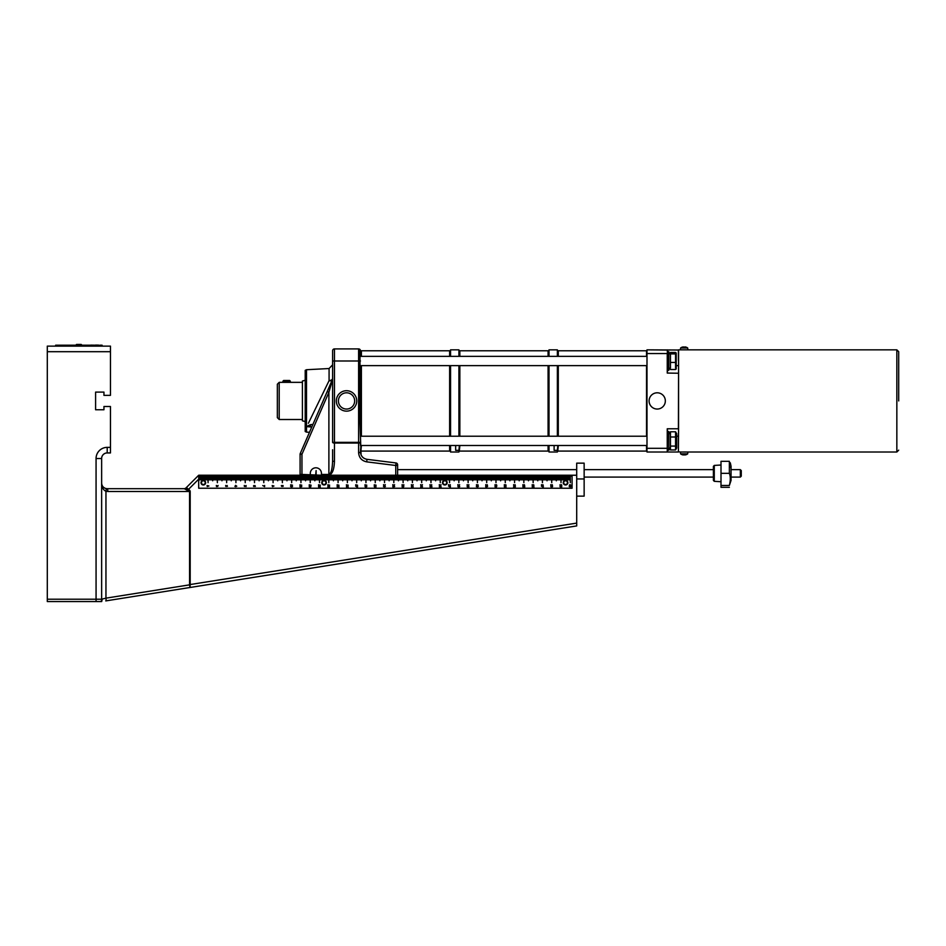 <?xml version="1.0" encoding="UTF-8"?>
<svg xmlns="http://www.w3.org/2000/svg" width="946" height="946" viewBox="0 0 946 946"><rect width="100%" height="100%" fill="white"/><g stroke="black" fill="none" stroke-linecap="round" stroke-linejoin="round"><path stroke-width="1.42" d="M203.958 484.896A2.318 2.318 0 0 0 204.963 481.006A2.318 2.318 0 0 0 201.084 482.082A2.318 2.318 0 0 0 203.958 484.896M326.086 481.502A2.318 2.318 0 0 0 322.066 481.502A2.318 2.318 0 0 0 324.076 484.979A2.318 2.318 0 0 0 326.086 481.502M443.674 480.639A2.318 2.318 0 0 0 443.639 484.659A2.318 2.318 0 0 0 447.139 482.685A2.318 2.318 0 0 0 443.674 480.639M203.295 480.343L203.295 476.157L572.07 476.157L572.07 488.231L198.695 488.231L198.695 476.157L203.295 476.157M202.456 476.157L202.456 479.87L202.361 476.157M201.522 476.157L201.522 479.87L201.427 476.157M200.599 476.157L200.599 479.87L200.505 476.157M199.665 476.157L199.665 479.87L199.571 476.157M570.308 476.157L570.308 482.661L570.119 476.157M569.326 476.157L569.326 479.87L569.232 476.157M568.392 476.157L568.392 479.87L568.31 476.157M567.47 476.157L567.47 479.87L567.375 476.157M566.536 476.157L566.536 479.87L566.453 476.157M565.613 476.157L565.613 480.343M565.696 484.979A2.318 2.318 0 0 0 567.505 481.384A2.318 2.318 0 0 0 563.497 481.609A2.318 2.318 0 0 0 565.696 484.979A2.318 2.318 0 0 1 563.248 482.744A2.318 2.318 0 0 1 565.519 480.343L565.519 476.157M564.679 476.157L564.679 479.87L564.585 476.157M563.757 476.157L563.757 479.87L563.662 476.157M562.823 476.157L562.823 479.87L562.728 476.157M561.9 476.157L561.9 479.87L561.806 476.157M561.013 476.157L561.013 482.661L560.824 476.157M560.044 476.157L560.044 479.87L559.949 476.157M559.11 476.157L559.11 479.87L559.015 476.157M558.175 476.157L558.175 479.87L558.093 476.157M557.253 476.157L557.253 479.87L557.159 476.157M556.319 476.157L556.319 480.805L556.236 476.157M555.397 476.157L555.397 479.87L555.302 476.157M554.462 476.157L554.462 479.87L554.368 476.157M553.54 476.157L553.54 479.87L553.445 476.157M552.606 476.157L552.606 479.87L552.511 476.157M551.731 476.157L551.731 482.661L551.542 476.157M550.749 476.157L550.749 479.87L550.655 476.157M549.827 476.157L549.827 479.87L549.732 476.157M548.893 476.157L548.893 479.87L548.798 476.157M547.971 476.157L547.971 479.87L547.876 476.157M547.036 476.157L547.036 480.805L546.942 476.157M546.102 476.157L546.102 479.87L546.019 476.157M545.18 476.157L545.18 479.87L545.085 476.157M544.246 476.157L544.246 479.87L544.151 476.157M543.323 476.157L543.323 479.87L543.229 476.157M542.436 476.157L542.436 482.661L542.247 476.157M541.467 476.157L541.467 479.87L541.372 476.157M540.533 476.157L540.533 479.87L540.438 476.157M539.61 476.157L539.61 479.87L539.516 476.157M538.676 476.157L538.676 479.87L538.581 476.157M537.754 476.157L537.754 480.805L537.659 476.157M536.82 476.157L536.82 479.87L536.725 476.157M535.885 476.157L535.885 479.87L535.803 476.157M534.963 476.157L534.963 479.87L534.868 476.157M534.029 476.157L534.029 479.87L533.934 476.157M533.154 476.157L533.154 482.661L532.965 476.157M532.172 476.157L532.172 479.87L532.078 476.157M531.25 476.157L531.25 479.87L531.155 476.157M530.316 476.157L530.316 479.87L530.221 476.157M529.393 476.157L529.393 479.87L529.299 476.157M528.459 476.157L528.459 480.805L528.365 476.157M527.537 476.157L527.537 479.87L527.442 476.157M526.603 476.157L526.603 479.87L526.508 476.157M525.669 476.157L525.669 479.87L525.586 476.157M524.746 476.157L524.746 479.87L524.652 476.157M523.859 476.157L523.859 482.661L523.682 476.157M522.89 476.157L522.89 479.87L522.795 476.157M521.956 476.157L521.956 479.87L521.861 476.157M521.033 476.157L521.033 479.87L520.939 476.157M520.099 476.157L520.099 479.87L520.004 476.157M519.177 476.157L519.177 480.805L519.082 476.157M518.242 476.157L518.242 479.87L518.148 476.157M517.32 476.157L517.32 479.87L517.226 476.157M516.386 476.157L516.386 479.87L516.291 476.157M515.452 476.157L515.452 479.87L515.369 476.157M514.577 476.157L514.577 482.661L514.388 476.157M513.595 476.157L513.595 479.87L513.501 476.157M512.673 476.157L512.673 479.87L512.578 476.157M511.739 476.157L511.739 479.87L511.644 476.157M510.816 476.157L510.816 479.87L510.722 476.157M509.882 476.157L509.882 480.805L509.788 476.157M508.96 476.157L508.96 479.87L508.865 476.157M508.026 476.157L508.026 479.87L507.931 476.157M507.103 476.157L507.103 479.87L507.009 476.157M506.169 476.157L506.169 479.87L506.075 476.157M505.282 476.157L505.282 482.661L505.105 476.157M504.313 476.157L504.313 479.87L504.218 476.157M503.378 476.157L503.378 479.87L503.296 476.157M502.456 476.157L502.456 479.87L502.361 476.157M501.522 476.157L501.522 479.87L501.427 476.157M500.6 476.157L500.6 480.805L500.505 476.157M499.665 476.157L499.665 479.87L499.571 476.157M498.743 476.157L498.743 479.87L498.648 476.157M497.809 476.157L497.809 479.87L497.714 476.157M496.887 476.157L496.887 479.87L496.792 476.157M496 476.157L496 482.661L495.81 476.157M495.018 476.157L495.018 479.87L494.935 476.157M494.096 476.157L494.096 479.87L494.001 476.157M493.162 476.157L493.162 479.87L493.079 476.157M492.239 476.157L492.239 479.87L492.145 476.157M491.305 476.157L491.305 480.805L491.211 476.157M490.383 476.157L490.383 479.87L490.288 476.157M489.449 476.157L489.449 479.87L489.354 476.157M488.526 476.157L488.526 479.87L488.432 476.157M487.592 476.157L487.592 479.87L487.497 476.157M486.705 476.157L486.705 482.661L486.528 476.157M485.736 476.157L485.736 479.87L485.641 476.157M484.801 476.157L484.801 479.87L484.719 476.157M483.879 476.157L483.879 479.87L483.784 476.157M482.945 476.157L482.945 479.87L482.862 476.157M482.022 476.157L482.022 480.805L481.928 476.157M481.088 476.157L481.088 479.87L480.994 476.157M480.166 476.157L480.166 479.87L480.071 476.157M479.232 476.157L479.232 479.87L479.137 476.157M478.309 476.157L478.309 479.87L478.215 476.157M477.423 476.157L477.423 482.661L477.233 476.157M476.453 476.157L476.453 479.87L476.358 476.157M475.519 476.157L475.519 479.87L475.424 476.157M474.585 476.157L474.585 479.87L474.502 476.157M473.662 476.157L473.662 479.87L473.568 476.157M472.728 476.157L472.728 480.805L472.645 476.157M471.806 476.157L471.806 479.87L471.711 476.157M470.872 476.157L470.872 479.87L470.777 476.157M469.949 476.157L469.949 479.87L469.855 476.157M469.015 476.157L469.015 479.87L468.92 476.157M468.14 476.157L468.14 482.661L467.951 476.157M467.158 476.157L467.158 479.87L467.064 476.157M466.236 476.157L466.236 479.87L466.142 476.157M465.302 476.157L465.302 479.87L465.207 476.157M464.368 476.157L464.368 479.87L464.285 476.157M463.445 476.157L463.445 480.805L463.351 476.157M462.511 476.157L462.511 479.87L462.428 476.157M461.589 476.157L461.589 479.87L461.494 476.157M460.655 476.157L460.655 479.87L460.56 476.157M459.732 476.157L459.732 479.87L459.638 476.157M458.845 476.157L458.845 482.661L458.656 476.157M457.876 476.157L457.876 479.87L457.781 476.157M456.942 476.157L456.942 479.87L456.847 476.157M456.019 476.157L456.019 479.87L455.925 476.157M455.085 476.157L455.085 479.87L454.991 476.157M454.151 476.157L454.151 480.805L454.068 476.157M453.229 476.157L453.229 479.87L453.134 476.157M452.294 476.157L452.294 479.87L452.212 476.157M451.372 476.157L451.372 479.87L451.277 476.157M450.438 476.157L450.438 479.87L450.343 476.157M449.563 476.157L449.563 482.661L449.374 476.157M448.581 476.157L448.581 479.87L448.487 476.157M447.659 476.157L447.659 479.87L447.564 476.157M446.725 476.157L446.725 479.87L446.63 476.157M445.803 476.157L445.803 479.87L445.708 476.157M444.868 476.157L444.868 480.343M444.774 480.343L444.774 476.157M443.946 476.157L443.946 479.87L443.851 476.157M443.012 476.157L443.012 479.87L442.917 476.157M442.078 476.157L442.078 479.87L441.995 476.157M441.155 476.157L441.155 479.87L441.061 476.157M440.268 476.157L440.268 482.661L440.091 476.157M439.299 476.157L439.299 479.87L439.204 476.157M438.365 476.157L438.365 479.87L438.27 476.157M437.442 476.157L437.442 479.87L437.348 476.157M436.508 476.157L436.508 479.87L436.413 476.157M435.586 476.157L435.586 480.805L435.491 476.157M434.652 476.157L434.652 479.87L434.557 476.157M433.729 476.157L433.729 479.87L433.635 476.157M432.795 476.157L432.795 479.87L432.7 476.157M431.861 476.157L431.861 479.87L431.778 476.157M430.986 476.157L430.986 482.661L430.797 476.157M430.004 476.157L430.004 479.87L429.91 476.157M429.082 476.157L429.082 479.87L428.987 476.157M428.148 476.157L428.148 479.87L428.053 476.157M427.225 476.157L427.225 479.87L427.131 476.157M426.291 476.157L426.291 480.805L426.197 476.157M425.369 476.157L425.369 479.87L425.274 476.157M424.435 476.157L424.435 479.87L424.34 476.157M423.512 476.157L423.512 479.87L423.418 476.157M422.578 476.157L422.578 479.87L422.484 476.157M421.691 476.157L421.691 482.661L421.514 476.157M420.722 476.157L420.722 479.87L420.627 476.157M419.788 476.157L419.788 479.87L419.693 476.157M418.865 476.157L418.865 479.87L418.771 476.157M417.931 476.157L417.931 479.87L417.836 476.157M417.009 476.157L417.009 480.805L416.914 476.157M416.074 476.157L416.074 479.87L415.98 476.157M415.152 476.157L415.152 479.87L415.058 476.157M414.218 476.157L414.218 479.87L414.123 476.157M413.296 476.157L413.296 479.87L413.201 476.157M412.409 476.157L412.409 482.661L412.22 476.157M411.427 476.157L411.427 479.87L411.344 476.157M410.505 476.157L410.505 479.87L410.41 476.157M409.571 476.157L409.571 479.87L409.476 476.157M408.648 476.157L408.648 479.87L408.554 476.157M407.714 476.157L407.714 480.805L407.62 476.157M406.792 476.157L406.792 479.87L406.697 476.157M405.858 476.157L405.858 479.87L405.763 476.157M404.935 476.157L404.935 479.87L404.841 476.157M404.001 476.157L404.001 479.87L403.907 476.157M403.114 476.157L403.114 482.661L402.937 476.157M402.145 476.157L402.145 479.87L402.05 476.157M401.21 476.157L401.21 479.87L401.128 476.157M400.288 476.157L400.288 479.87L400.193 476.157M399.354 476.157L399.354 479.87L399.271 476.157M398.432 476.157L398.432 480.805L398.337 476.157M397.497 476.157L397.497 479.87L397.403 476.157M396.575 476.157L396.575 479.87L396.48 476.157M395.641 476.157L395.641 479.87L395.546 476.157M394.719 476.157L394.719 479.87L394.624 476.157M393.832 476.157L393.832 482.661L393.642 476.157M392.862 476.157L392.862 479.87L392.767 476.157M391.928 476.157L391.928 479.87L391.833 476.157M390.994 476.157L390.994 479.87L390.911 476.157M390.071 476.157L390.071 479.87L389.977 476.157M389.137 476.157L389.137 480.805L389.054 476.157M388.215 476.157L388.215 479.87L388.12 476.157M387.281 476.157L387.281 479.87L387.186 476.157M386.358 476.157L386.358 479.87L386.264 476.157M385.424 476.157L385.424 479.87L385.329 476.157M384.549 476.157L384.549 482.661L384.36 476.157M383.568 476.157L383.568 479.87L383.473 476.157M382.645 476.157L382.645 479.87L382.551 476.157M381.711 476.157L381.711 479.87L381.616 476.157M380.777 476.157L380.777 479.87L380.694 476.157M379.854 476.157L379.854 480.805L379.76 476.157M378.92 476.157L378.92 479.87L378.838 476.157M377.998 476.157L377.998 479.87L377.903 476.157M377.064 476.157L377.064 479.87L376.969 476.157M376.141 476.157L376.141 479.87L376.047 476.157M375.255 476.157L375.255 482.661L375.065 476.157M374.285 476.157L374.285 479.87L374.19 476.157M373.351 476.157L373.351 479.87L373.256 476.157M372.428 476.157L372.428 479.87L372.334 476.157M371.494 476.157L371.494 479.87L371.4 476.157M370.56 476.157L370.56 480.805L370.477 476.157M369.638 476.157L369.638 479.87L369.543 476.157M368.704 476.157L368.704 479.87L368.621 476.157M367.781 476.157L367.781 479.87L367.687 476.157M366.847 476.157L366.847 479.87L366.752 476.157M365.972 476.157L365.972 482.661L365.783 476.157M364.99 476.157L364.99 479.87L364.896 476.157M364.068 476.157L364.068 479.87L363.974 476.157M363.134 476.157L363.134 479.87L363.039 476.157M362.212 476.157L362.212 479.87L362.117 476.157M361.277 476.157L361.277 480.805L361.183 476.157M360.343 476.157L360.343 479.87L360.26 476.157M359.421 476.157L359.421 479.87L359.326 476.157M358.487 476.157L358.487 479.87L358.404 476.157M357.564 476.157L357.564 479.87L357.47 476.157M356.677 476.157L356.677 482.661L356.5 476.157M355.708 476.157L355.708 479.87L355.613 476.157M354.774 476.157L354.774 479.87L354.679 476.157M353.851 476.157L353.851 479.87L353.757 476.157M352.917 476.157L352.917 479.87L352.823 476.157M351.995 476.157L351.995 480.805L351.9 476.157M351.061 476.157L351.061 479.87L350.966 476.157M350.126 476.157L350.126 479.87L350.044 476.157M349.204 476.157L349.204 479.87L349.109 476.157M348.27 476.157L348.27 479.87L348.187 476.157M347.395 476.157L347.395 482.661L347.206 476.157M346.413 476.157L346.413 479.87L346.319 476.157M345.491 476.157L345.491 479.87L345.396 476.157M344.557 476.157L344.557 479.87L344.462 476.157M343.635 476.157L343.635 479.87L343.54 476.157M342.7 476.157L342.7 480.805L342.606 476.157M341.778 476.157L341.778 479.87L341.683 476.157M340.844 476.157L340.844 479.87L340.749 476.157M339.91 476.157L339.91 479.87L339.827 476.157M338.987 476.157L338.987 479.87L338.893 476.157M338.1 476.157L338.1 482.661L337.923 476.157M337.131 476.157L337.131 479.87L337.036 476.157M336.197 476.157L336.197 479.87L336.102 476.157M335.274 476.157L335.274 479.87L335.18 476.157M334.34 476.157L334.34 479.87L334.245 476.157M333.418 476.157L333.418 480.805L333.323 476.157M332.484 476.157L332.484 479.87L332.389 476.157M331.561 476.157L331.561 479.87L331.467 476.157M330.627 476.157L330.627 479.87L330.532 476.157M329.705 476.157L329.705 479.87L329.61 476.157M328.818 476.157L328.818 482.661L328.629 476.157M327.836 476.157L327.836 479.87L327.754 476.157M326.914 476.157L326.914 479.87L326.819 476.157M325.98 476.157L325.98 479.87L325.885 476.157M325.057 476.157L325.057 479.87L324.963 476.157M324.123 476.157L324.123 480.343M324.029 480.343L324.029 476.157M323.201 476.157L323.201 479.87L323.106 476.157M322.267 476.157L322.267 479.87L322.172 476.157M321.344 476.157L321.344 479.87L321.25 476.157M320.41 476.157L320.41 479.87L320.316 476.157M319.523 476.157L319.523 482.661L319.346 476.157M318.554 476.157L318.554 479.87L318.459 476.157M317.62 476.157L317.62 479.87L317.537 476.157M316.697 476.157L316.697 479.87L316.603 476.157M315.763 476.157L315.763 479.87L315.668 476.157M314.841 476.157L314.841 480.805L314.746 476.157M313.906 476.157L313.906 479.87L313.812 476.157M312.984 476.157L312.984 479.87L312.89 476.157M312.05 476.157L312.05 479.87L311.955 476.157M311.128 476.157L311.128 479.87L311.033 476.157M310.241 476.157L310.241 482.661L310.052 476.157M309.271 476.157L309.271 479.87L309.176 476.157M308.337 476.157L308.337 479.87L308.242 476.157M307.403 476.157L307.403 479.87L307.32 476.157M306.48 476.157L306.48 479.87L306.386 476.157M305.546 476.157L305.546 480.805L305.452 476.157M304.624 476.157L304.624 479.87L304.529 476.157M303.69 476.157L303.69 479.87L303.595 476.157M302.767 476.157L302.767 479.87L302.673 476.157M301.833 476.157L301.833 479.87L301.739 476.157M300.958 476.157L300.958 482.661L300.769 476.157M299.977 476.157L299.977 479.87L299.882 476.157M299.054 476.157L299.054 479.87L298.96 476.157M298.12 476.157L298.12 479.87L298.025 476.157M297.186 476.157L297.186 479.87L297.103 476.157M296.264 476.157L296.264 480.805L296.169 476.157M295.329 476.157L295.329 479.87L295.235 476.157M294.407 476.157L294.407 479.87L294.312 476.157M293.473 476.157L293.473 479.87L293.378 476.157M292.551 476.157L292.551 479.87L292.456 476.157M291.664 476.157L291.664 482.661L291.474 476.157M290.694 476.157L290.694 479.87L290.599 476.157M289.76 476.157L289.76 479.87L289.665 476.157M288.837 476.157L288.837 479.87L288.743 476.157M287.903 476.157L287.903 479.87L287.809 476.157M286.969 476.157L286.969 480.805L286.886 476.157M286.047 476.157L286.047 479.87L285.952 476.157M285.113 476.157L285.113 479.87L285.03 476.157M284.19 476.157L284.19 479.87L284.096 476.157M283.256 476.157L283.256 479.87L283.161 476.157M282.381 476.157L282.381 482.661L282.192 476.157M281.4 476.157L281.4 479.87L281.305 476.157M280.477 476.157L280.477 479.87L280.383 476.157M279.543 476.157L279.543 479.87L279.448 476.157M278.621 476.157L278.621 479.87L278.526 476.157M277.686 476.157L277.686 480.805L277.592 476.157M276.752 476.157L276.752 479.87L276.67 476.157M275.83 476.157L275.83 479.87L275.735 476.157M274.896 476.157L274.896 479.87L274.813 476.157M273.973 476.157L273.973 479.87L273.879 476.157M273.087 476.157L273.087 482.661L272.909 476.157M272.117 476.157L272.117 479.87L272.022 476.157M271.183 476.157L271.183 479.87L271.088 476.157M270.26 476.157L270.26 479.87L270.166 476.157M269.326 476.157L269.326 479.87L269.232 476.157M268.404 476.157L268.404 480.805L268.309 476.157M267.47 476.157L267.47 479.87L267.375 476.157M266.536 476.157L266.536 479.87L266.453 476.157M265.613 476.157L265.613 479.87L265.519 476.157M264.679 476.157L264.679 479.87L264.596 476.157M263.804 476.157L263.804 482.661L263.615 476.157M262.822 476.157L262.822 479.87L262.728 476.157M261.9 476.157L261.9 479.87L261.806 476.157M260.966 476.157L260.966 479.87L260.871 476.157M260.044 476.157L260.044 479.87L259.949 476.157M259.109 476.157L259.109 480.805L259.015 476.157M258.187 476.157L258.187 479.87L258.092 476.157M257.253 476.157L257.253 479.87L257.158 476.157M256.319 476.157L256.319 479.87L256.236 476.157M255.396 476.157L255.396 479.87L255.302 476.157M254.509 476.157L254.509 482.661L254.332 476.157M253.54 476.157L253.54 479.87L253.445 476.157M252.606 476.157L252.606 479.87L252.511 476.157M251.683 476.157L251.683 479.87L251.589 476.157M250.749 476.157L250.749 479.87L250.655 476.157M249.827 476.157L249.827 480.805L249.732 476.157M248.893 476.157L248.893 479.87L248.798 476.157M247.97 476.157L247.97 479.87L247.876 476.157M247.036 476.157L247.036 479.87L246.941 476.157M246.102 476.157L246.102 479.87L246.019 476.157M245.227 476.157L245.227 482.661L245.038 476.157M244.245 476.157L244.245 479.87L244.163 476.157M243.323 476.157L243.323 479.87L243.228 476.157M242.389 476.157L242.389 479.87L242.294 476.157M241.466 476.157L241.466 479.87L241.372 476.157M240.532 476.157L240.532 480.805L240.438 476.157M239.61 476.157L239.61 479.87L239.515 476.157M238.676 476.157L238.676 479.87L238.581 476.157M237.753 476.157L237.753 479.87L237.659 476.157M236.819 476.157L236.819 479.87L236.725 476.157M235.932 476.157L235.932 482.661L235.755 476.157M234.963 476.157L234.963 479.87L234.868 476.157M234.029 476.157L234.029 479.87L233.946 476.157M233.106 476.157L233.106 479.87L233.012 476.157M232.172 476.157L232.172 479.87L232.077 476.157M231.25 476.157L231.25 480.805L231.155 476.157M230.316 476.157L230.316 479.87L230.221 476.157M229.393 476.157L229.393 479.87L229.299 476.157M228.459 476.157L228.459 479.87L228.364 476.157M227.537 476.157L227.537 479.87L227.442 476.157M226.65 476.157L226.65 482.661L226.461 476.157M225.68 476.157L225.68 479.87L225.586 476.157M224.746 476.157L224.746 479.87L224.651 476.157M223.812 476.157L223.812 479.87L223.729 476.157M222.889 476.157L222.889 479.87L222.795 476.157M221.955 476.157L221.955 480.805L221.861 476.157M221.033 476.157L221.033 479.87L220.938 476.157M220.099 476.157L220.099 479.87L220.004 476.157M219.176 476.157L219.176 479.87L219.082 476.157M218.242 476.157L218.242 479.87L218.148 476.157M217.367 476.157L217.367 482.661L217.178 476.157M216.386 476.157L216.386 479.87L216.291 476.157M215.463 476.157L215.463 479.87L215.369 476.157M214.529 476.157L214.529 479.87L214.435 476.157M213.595 476.157L213.595 479.87L213.512 476.157M212.673 476.157L212.673 480.805L212.578 476.157M211.738 476.157L211.738 479.87L211.644 476.157M210.816 476.157L210.816 479.87L210.721 476.157M209.882 476.157L209.882 479.87L209.787 476.157M208.96 476.157L208.96 479.87L208.865 476.157M208.073 476.157L208.073 482.661L207.884 476.157M207.103 476.157L207.103 479.87L207.008 476.157M206.169 476.157L206.169 479.87L206.074 476.157M205.247 476.157L205.247 479.87L205.152 476.157M204.312 476.157L204.312 479.87L204.218 476.157M203.378 476.157L203.378 480.343M533.201 487.024L532.267 487.048L532.255 486.22L533.721 486.22L533.993 487.06L533.189 486.268L533.201 487.024M533.757 485.381L533.65 484.683L533.922 485.57L532.267 485.605L532.208 484.636L532.409 485.416L533.757 485.381M523.883 486.977L522.984 487.013L522.902 486.067L523.434 486.918L524.699 486.138L524.699 487.166L524.486 486.386L523.883 486.977M524.462 485.381L524.356 484.683L524.628 485.57L522.972 485.605L522.913 484.636L523.126 485.416L524.462 485.381M478.298 486.611L476.358 486.611L478.298 486.611M478.026 485.381L477.919 484.683L478.191 485.57L476.536 485.605L476.477 484.636L476.678 485.416L478.026 485.381M440.328 487.024L439.382 487.048L439.382 486.22L440.848 486.22L441.12 487.06L440.304 486.268L440.328 487.024M439.464 485.795L439.251 484.648L440.623 485.464L441.037 484.695L440.635 485.724L439.464 484.884L439.464 485.795M227.253 486.173L227.146 485.487L227.418 486.362L225.763 486.398L225.704 485.44L225.905 486.209L227.253 486.173M570.119 485.842L569.279 485.629L569.918 484.565L571.136 485.393L570.119 485.842M430.998 486.977L430.099 487.013L430.028 486.067L430.548 486.918L431.814 486.138L431.814 487.166L431.601 486.386L430.998 486.977M430.182 485.795L429.957 484.648L431.341 485.464L431.743 484.695L431.352 485.724L430.182 484.884L430.182 485.795M385.412 486.611L383.485 486.611L385.412 486.611M383.733 485.795L383.52 484.648L384.892 485.464L385.306 484.695L384.904 485.724L383.733 484.884L383.733 485.795M347.454 487.024L346.508 487.048L346.508 486.22L347.962 486.22L348.234 487.06L347.43 486.268L347.454 487.024M346.567 485.7L346.378 484.801L348.234 485.18L346.567 485.7M338.136 486.977L337.237 487.013L337.166 486.067L337.687 486.918L338.952 486.138L338.952 487.166L338.739 486.386L338.136 486.977M337.284 485.7L337.095 484.801L338.964 485.18L337.284 485.7M292.539 486.611L290.599 486.611L292.539 486.611M290.836 485.7L290.647 484.801L292.503 485.18L290.836 485.7M254.569 486.421L253.634 486.445L253.623 485.629L255.089 485.629L255.361 486.469L254.545 485.676L254.569 486.421M245.262 486.386L244.364 486.41L244.293 485.475L244.813 486.327L246.078 485.546L246.078 486.563L245.865 485.783L245.262 486.386M207.233 486.504L207.044 485.594L208.912 485.984L207.233 486.504M216.539 486.599L216.315 485.452L217.698 486.268L218.1 485.487L217.71 486.516L216.539 485.688L216.539 486.599M235.755 486.646L234.915 486.421L235.554 485.369L236.772 486.197L235.755 486.646M264.632 486.622L262.775 485.546L264.419 486.398L264.632 485.44L264.632 486.622M272.59 486.622L272.188 485.57L273.962 486.008L272.59 486.622M282.133 485.605L283.079 485.57L283.079 486.398L281.612 486.398L281.34 485.558L282.156 486.35L282.133 485.605M300.119 485.7L299.929 484.801L301.786 485.18L300.119 485.7M300.119 487.095L299.929 486.197L301.786 486.575L300.119 487.095M309.389 485.7L309.2 484.801L311.068 485.18L309.389 485.7M309.413 487.19L309.2 486.043L310.572 486.859L310.986 486.09L310.584 487.119L309.413 486.279L309.413 487.19M318.696 485.7L318.506 484.801L320.375 485.18L318.696 485.7M320.126 486.776L320.02 486.078L320.304 486.954L318.636 487.001L318.577 486.031L318.79 486.8L320.126 486.776M327.978 485.7L327.789 484.801L329.657 485.18L327.978 485.7M328.629 487.237L327.789 487.024L328.428 485.96L329.646 486.788L328.629 487.237M355.85 485.7L355.661 484.801L357.517 485.18L355.85 485.7M357.517 487.214L355.661 486.149L357.292 486.989L357.517 486.031L357.517 487.214M365.132 485.7L364.943 484.801L366.812 485.18L365.132 485.7M365.463 487.214L365.061 486.161L366.847 486.611L365.463 487.214M374.427 485.7L374.238 484.801L376.094 485.18L374.427 485.7M375.018 486.197L375.952 486.173L375.964 487.001L374.498 486.989L374.226 486.161L375.03 486.942L375.018 486.197M393.004 485.795L392.791 484.648L394.163 485.464L394.577 484.695L394.175 485.724L393.004 484.884L393.004 485.795M392.98 487.095L392.791 486.197L394.659 486.575L392.98 487.095M402.298 485.795L402.074 484.648L403.457 485.464L403.859 484.695L403.469 485.724L402.298 484.884L402.298 485.795M402.298 487.19L402.074 486.043L403.457 486.859L403.859 486.09L403.469 487.119L402.298 486.279L402.298 487.19M411.605 485.795L411.392 484.648L412.763 485.464L413.166 484.695L412.775 485.724L411.605 484.884L411.605 485.795M413.012 486.776L412.905 486.078L413.177 486.954L411.522 487.001L411.463 486.031L411.664 486.8L413.012 486.776M420.875 485.795L420.651 484.648L422.022 485.464L422.436 484.695L422.046 485.724L420.875 484.884L420.875 485.795M421.49 487.237L420.651 487.024L421.289 485.96L422.507 486.788L421.49 487.237M571.171 486.611L569.244 486.611L571.171 486.611M448.735 485.795L448.522 484.648L449.894 485.464L450.308 484.695L449.906 485.724L448.735 484.884L448.735 485.795M450.379 487.214L448.522 486.149L450.154 486.989L450.379 486.031L450.379 487.214M458.041 485.795L457.829 484.648L459.2 485.464L459.614 484.695L459.212 485.724L458.041 484.884L458.041 485.795M458.349 487.214L457.947 486.161L459.721 486.611L458.349 487.214M467.324 485.795L467.111 484.648L468.483 485.464L468.897 484.695L468.495 485.724L467.324 484.884L467.324 485.795M467.892 486.197L468.838 486.173L468.838 487.001L467.371 486.989L467.099 486.161L467.915 486.942L467.892 486.197M487.308 485.381L487.214 484.683L487.486 485.57L485.818 485.605L485.759 484.636L485.972 485.416L487.308 485.381M485.877 487.095L485.688 486.197L487.557 486.575L485.877 487.095M496.603 485.381L496.496 484.683L496.768 485.57L495.113 485.605L495.054 484.636L495.255 485.416L496.603 485.381M495.196 487.19L494.983 486.043L496.354 486.859L496.768 486.09L496.366 487.119L495.196 486.279L495.196 487.19M505.885 485.381L505.779 484.683L506.051 485.57L504.395 485.605L504.336 484.636L504.549 485.416L505.885 485.381M505.885 486.776L505.779 486.078L506.051 486.954L504.395 487.001L504.336 486.031L504.549 486.8L505.885 486.776M515.18 485.381L515.073 484.683L515.345 485.57L513.69 485.605L513.631 484.636L513.832 485.416L515.18 485.381M514.388 487.237L513.548 487.024L514.186 485.96L515.416 486.788L514.388 487.237M543.039 485.381L542.933 484.683L543.205 485.57L541.55 485.605L541.49 484.636L541.691 485.416L543.039 485.381M543.276 487.214L541.419 486.149L543.051 486.989L543.276 486.031L543.276 487.214M552.334 485.381L552.228 484.683L552.499 485.57L550.832 485.605L550.785 484.636L550.986 485.416L552.334 485.381M551.222 487.214L550.82 486.161L552.606 486.611L551.222 487.214M561.617 485.381L561.51 484.683L561.782 485.57L560.127 485.605L560.067 484.636L560.269 485.416L561.617 485.381M560.777 486.197L561.711 486.173L561.723 487.001L560.257 486.989L559.985 486.161L560.789 486.942L560.777 486.197M533.047 486.847L532.397 486.398L533.047 486.847M477.328 486.954L477.896 486.327L476.772 486.327L477.328 486.954M440.162 486.847L439.523 486.398L440.162 486.847M570.84 485.393L570.119 484.766L570.84 485.393M384.454 486.954L385.01 486.327L383.887 486.327L384.454 486.954M347.288 486.847L346.638 486.398L347.288 486.847M291.569 486.954L292.137 486.327L291.013 486.327L291.569 486.954M254.415 486.244L253.658 486.031L254.415 486.244M236.476 486.185L235.755 485.558L236.476 486.185M273.784 486.008L273.122 486.138L273.784 486.008M272.886 486.138L272.212 486.019L272.886 486.138M282.937 486.22L282.298 485.783L282.937 486.22M329.362 486.776L328.629 486.161L329.362 486.776M366.658 486.611L365.996 486.741L366.658 486.611M365.759 486.741L365.085 486.611L365.759 486.741M375.822 486.812L375.172 486.374L375.822 486.812M422.223 486.776L421.49 486.161L422.223 486.776M570.213 486.954L570.769 486.327L569.646 486.327L570.213 486.954M459.543 486.611L458.881 486.741L459.543 486.611M458.633 486.741L457.97 486.611L458.633 486.741M468.696 486.812L468.057 486.374L468.696 486.812M515.121 486.776L514.388 486.161L515.121 486.776M552.417 486.611L551.755 486.741L552.417 486.611M551.518 486.741L550.844 486.611L551.518 486.741M561.581 486.812L560.931 486.374L561.581 486.812M576.705 496.13L584.143 496.13L584.143 463.15L576.705 463.15L576.705 475.235L395.759 475.235L397.616 475.235L397.616 464.793A1.857 1.857 0 0 0 395.996 462.949L366.977 459.33C362.968 458.491 360.793 456.031 360.461 451.952L360.639 453.548M584.143 478.948L576.705 478.948M102.263 599.22L101.636 599.22L101.636 458.514A5.57 5.57 0 0 1 107.205 452.933L110.457 452.933L110.457 406.496L103.954 406.496L103.954 409.748L95.593 409.748L95.593 392.105L103.954 392.105L103.954 395.357L110.457 395.357L110.457 346.13L47.3 346.13L47.3 601.55L101.695 601.55L102.263 599.043L105.952 598.156L105.952 491.27A2.791 0.615 -77 0 0 105.952 488.55C103.256 487.734 101.825 485.925 101.636 483.122C101.825 487.332 103.256 490.04 105.952 491.27L107.832 491.482A2.791 0.627 -90 0 0 107.205 488.692L184.257 488.692L189.555 491.482L189.578 584.841L105.952 598.156A2.791 0.627 81 0 1 105.763 600.911L576.705 525.917L576.705 475.235M310.312 474.431L310.312 473.367A5.57 5.57 0 0 1 315.881 467.797A5.57 5.57 0 0 1 321.451 473.367L321.451 475.235L301.951 474.431L301.951 454.257L300.095 454.257A1.857 1.857 0 0 1 300.249 453.512L301.951 454.257L328.889 392.306L332.294 380.552A1.857 1.253 -156.5 0 1 332.294 379.807L300.249 453.512A1.857 1.857 0 0 0 300.095 454.257L300.095 475.235L301.951 475.235L198.695 475.235L186.468 487.45L188.443 489.425L198.695 479.173M186.468 487.45L186.043 487.876A2.791 2.791 0 0 1 184.068 488.692M187.119 587.951L189.992 587.501L190.193 584.746L190.193 491.482A24.702 5.57 0 0 0 188.443 489.425L186.941 490.217L186.504 487.935M112.775 488.692L184.257 488.692A2.791 2.661 90 0 0 186.137 487.876M170.363 488.692L160.146 488.692M189.555 584.64L576.705 523.103M190.193 584.746L189.578 584.841L189.992 587.501M107.205 488.692L105.952 488.55C103.268 487.734 101.825 485.937 101.636 483.134L101.695 483.914M101.636 599.22A5.57 5.57 0 0 1 101.127 601.55A5.57 5.57 0 0 0 101.636 599.22L47.3 599.22M110.457 447.363L107.205 447.363L107.205 452.933A5.57 5.57 0 0 0 101.636 458.514L96.066 458.514L96.066 601.55M721.006 473.331L729.366 473.331C730.596 476.382 730.596 480.426 729.366 485.464L721.006 485.464L721.006 461.329L729.366 461.329C730.596 463.292 730.596 463.292 729.366 461.329L729.366 473.331M729.366 485.464L731.045 480.402L731.045 466.331L730.466 467.194M721.006 485.464L721.006 487.308L729.366 487.308M713.402 473.367L713.402 480.391L714.277 481.325L714.277 465.42L713.402 466.354L713.402 473.367M740.34 469.713L740.34 477.091L731.045 477.091M649.216 399.496A8.124 8.124 0 0 1 662.46 394.719A8.124 8.124 0 0 1 659.977 408.566A8.124 8.124 0 0 1 649.216 399.496M678.578 373.067L678.388 428.786L667.249 428.786L667.249 448.298L646.993 448.298L646.993 452.011L667.249 452.011L667.427 428.786M646.993 448.298L646.993 353.556L667.249 353.556L667.249 373.067L678.578 373.244L678.578 349.843L687.86 349.843L687.707 347.986L680.6 347.986L680.434 349.843M678.578 350.032L646.993 349.843L646.993 353.556M678.388 349.843L678.388 360.343M646.993 349.843L667.427 350.032L667.427 373.067M667.427 448.298L667.427 451.821M678.388 452.011L678.578 428.609L678.388 452.011L667.249 452.011M667.249 349.843L667.427 353.556M678.578 428.609L678.578 373.244M557.833 445.507L557.371 450.343L554.12 450.343L554.12 445.507M557.371 450.343L557.371 452.011L557.833 449.918M557.833 436.224L557.833 365.629M557.833 356.346L557.371 349.843L557.371 356.346M549.011 356.346L549.011 349.843L548.55 356.346M548.55 365.629L548.55 436.224M548.55 445.507L549.011 452.011L549.011 445.507M549.011 436.224L549.011 365.629M557.371 365.629L557.371 436.224M558.294 436.224L558.294 365.629M558.294 356.346L558.294 350.777L646.532 350.777L646.532 356.346M557.833 450.615L558.294 445.507M646.532 365.629L646.532 436.224M646.532 445.507L646.532 451.076L558.294 451.076M459.378 445.507L458.916 450.343L455.665 450.343L455.665 445.507M458.916 450.343L458.916 452.011L459.378 449.918M459.378 436.224L459.378 365.629M459.378 356.346L458.916 349.843L458.916 356.346M450.556 356.346L450.556 349.843L450.095 356.346M450.095 365.629L450.095 436.224M450.095 445.507L450.556 452.011L450.556 445.507M450.556 436.224L450.556 365.629M458.916 365.629L458.916 436.224M459.851 436.224L459.851 365.629M459.851 356.346L459.851 350.777L548.077 350.777L548.077 356.346M459.378 450.615L459.851 445.507M548.077 365.629L548.077 436.224M548.077 445.507L548.077 451.076L459.851 451.076M360.934 450.615L361.396 445.507M361.396 436.224L361.396 365.629M361.396 356.346L361.396 350.777L449.634 350.777L449.634 356.346M449.634 365.629L449.634 436.224M449.634 445.507L449.634 451.076L361.396 451.076M360.934 436.224L360.934 365.629M360.934 356.346L360.402 350.304A1.857 1.857 0 0 0 360.402 350.292M360.461 451.549L360.934 445.507M289.393 381.203L290.339 381.203L290.339 382.35L282.913 382.35L282.913 381.203L289.393 381.203M290.339 381.203L289.63 380.493L283.623 380.493L282.913 381.203M279.2 382.35L277.344 384.206L277.344 417.647L279.2 419.504L279.2 382.35L282.913 382.35M361.065 454.872L360 422.495L360 349.547A1.857 1.857 0 0 0 358.605 348.908L334.458 348.908A1.857 1.857 0 0 0 332.602 350.777L332.602 442.361A1.857 0.698 180 0 0 334.458 443.059L358.605 443.059L358.605 452.649C359.019 457.746 361.739 460.82 366.741 461.861L395.759 465.491L395.759 475.235L316.118 475.235L316.118 470.588L315.657 475.235L301.951 475.235L301.951 474.431L300.095 474.431A1.857 0.698 -0 0 0 301.951 475.129L310.312 475.129M341.979 394.198A8.124 8.124 0 0 1 354.644 400.347A8.124 8.124 0 0 1 342.984 408.234A8.124 8.124 0 0 1 341.979 394.198M305.203 421.573L302.413 420.828L302.413 381.025L305.203 380.28M305.203 423.217L305.203 421.597M305.203 380.257L305.203 378.637M306.504 369.72L305.203 370.347L305.203 431.506L306.504 432.133L306.504 369.72L329.078 368.538L329.078 380.659L308.396 423.264M312.629 425.038C312.109 423.974 310.158 424.506 306.752 426.622L311.754 427.06M332.294 379.807A3.713 2.152 23.5 0 1 329.078 380.659A3.713 2.33 0 0 0 332.602 378.329L332.306 380.493M336.315 400.927A10.217 10.217 0 0 1 351.64 392.082A10.217 10.217 0 0 1 351.64 409.772A10.217 10.217 0 0 1 336.315 400.927M361.041 454.825L361.739 456.114M360 422.495L360 379.358M321.451 475.129L328.889 475.129C332.271 474.301 334.127 469.713 334.458 461.388A1.857 0.698 180 0 1 332.602 460.69C332.377 469.015 331.135 473.603 328.889 474.431L328.889 392.306L327.186 391.561M332.294 380.552L332.602 378.329M366.977 459.33L366.741 461.861C361.739 460.82 359.019 457.746 358.605 452.649A1.857 0.698 180 0 0 360.461 451.952M332.602 449.752L332.602 460.69M334.458 348.908A1.857 1.857 0 0 0 332.602 350.777A1.857 1.857 0 0 1 334.458 348.908L334.458 360.994L360.461 360.994M360 349.547A1.857 1.857 0 0 0 358.605 348.908A1.857 1.857 0 0 1 360.461 350.777A1.857 1.857 0 0 0 358.605 348.908L358.605 442.361L334.458 442.361L334.458 461.388M309.259 426.031L310.548 425.866M308.774 425.487L309.756 425.026M646.993 445.507L360.461 445.507L360.461 442.361L358.605 442.361L358.605 443.059A1.857 0.698 180 0 0 360.461 442.361M668.822 370.276L668.822 351.699L668.822 370.276L667.427 370.276M668.822 450.154L668.822 431.577L668.822 450.154L667.427 450.154M675.562 368.065L675.562 353.91L670.454 353.91L670.454 368.065M675.562 362.424L670.454 362.424M675.562 352.468L675.562 353.91L675.562 352.468L670.454 352.468L670.454 353.91L670.454 352.468M675.562 369.508L670.454 369.508M676.201 352.988L676.201 368.987M675.562 431.778L676.721 433.753L676.721 447.966L675.562 449.941L675.562 431.778L670.454 431.778L670.454 449.941L669.283 447.966M675.562 436.993L670.454 436.993M669.283 433.753L670.454 431.778M675.562 446.074L670.454 446.074M675.562 449.941L670.454 449.941M681.735 452.011L685.956 451.987M686.56 452.011L896.843 452.011L896.843 349.843L681.735 349.843M898.7 400.927L898.7 351.699L898.7 400.927M684.963 454.659L685.259 454.896A5.889 1.36 -90 0 0 685.401 454.896A6.019 6.019 0 0 0 687.707 453.867L680.6 453.867L680.434 452.011L678.578 451.821M682.22 347.182L682.22 347.182A5.983 5.983 0 0 1 683.071 346.957A5.889 4.162 90 0 1 683.509 346.957L683.509 347.182A5.901 5.108 -0 0 1 684.786 347.182L684.786 346.957A5.889 4.162 -90 0 1 685.223 346.957A5.983 5.983 0 0 1 686.087 347.182L686.087 347.182M680.434 452.011L687.86 452.011L687.707 453.867M683.166 454.79A5.983 5.097 -90 0 0 683.568 454.896A5.889 5.735 90 0 0 684.147 454.896A5.983 3.134 -90 0 1 683.686 454.671A5.901 4.352 137.7 0 1 682.586 454.671A5.983 3.134 90 0 0 683.036 454.896A5.889 1.36 90 0 1 682.906 454.896A5.983 5.097 90 0 1 682.172 454.671M685.152 454.659L685.401 454.896A5.983 5.097 -90 0 0 686.134 454.671A5.901 2.684 -124.1 0 1 685.46 454.671A5.983 5.097 90 0 1 684.727 454.896A5.889 5.735 -90 0 1 684.124 454.896M682.906 454.896A5.889 1.36 90 0 1 682.894 454.896A6.019 6.019 0 0 1 680.6 453.867M740.34 477.091L741.274 476.157L741.274 470.635M91.679 345.195L93.654 345.195M90.331 345.195L91.679 345.101M95.688 345.101L97.473 345.101M97.45 345.195L98.561 345.101M92.814 345.101L93.737 345.195M97.84 345.195L55.66 345.195L55.66 346.13L55.66 345.195M96.173 345.101L94.269 345.195M102.097 346.13L102.097 345.195L99.779 345.195L99.779 346.13M56.583 345.195L89.101 345.195M76.555 344.45L81.226 344.45L76.555 344.45M81.9 345.124L81.226 344.45L81.9 345.195L75.905 345.195M203.839 484.458A1.857 1.857 0 0 1 201.533 482.188A1.857 1.857 0 0 1 204.643 481.337A1.857 1.857 0 0 1 203.839 484.458M325.696 481.727A1.857 1.857 0 0 1 324.076 484.518A1.857 1.857 0 0 1 322.468 481.727A1.857 1.857 0 0 1 325.696 481.727M443.911 481.041A1.857 1.857 0 0 1 446.689 482.673A1.857 1.857 0 0 1 443.875 484.269A1.857 1.857 0 0 1 443.911 481.041M565.673 484.518A1.857 1.857 0 0 1 563.899 481.821A1.857 1.857 0 0 1 567.127 481.644A1.857 1.857 0 0 1 565.673 484.518M201.699 476.157L202.633 475.235M47.3 351.699L110.457 351.699M107.205 447.363A11.151 11.151 0 0 0 96.066 458.514M107.832 491.482L190.193 491.482M730.3 462.807L731.033 466.165L731.033 480.58M678.578 365.629L676.721 365.629M676.721 436.224L678.578 436.224M328.889 475.129L328.889 474.431L321.451 474.431M397.616 464.793A1.857 0.698 180 0 1 395.759 465.491L395.996 462.949M332.602 360.994L334.458 360.994L334.458 442.361L332.602 442.361M57.978 346.13L57.978 345.195M714.277 481.325L721.006 481.727M714.277 465.42L721.006 465.018M730.466 479.539L731.045 480.402M731.045 469.654L740.34 469.654L741.274 470.588M557.371 349.843L549.011 349.843M557.371 452.011L549.011 452.011M458.916 349.843L450.556 349.843M458.916 452.011L450.556 452.011M279.2 419.504L302.413 419.504M290.339 382.35L302.413 382.35M306.504 432.133L309.472 432.287M329.078 368.538L332.602 364.825M360.461 365.629L646.993 365.629M360.461 356.346L646.993 356.346M360.461 436.224L646.993 436.224M668.822 351.699L667.427 351.699M668.822 431.577L667.427 431.577M669.283 368.089L669.803 368.987M669.283 353.887L669.803 352.988M896.843 452.011L898.7 450.154M896.843 349.843L898.7 351.699M682.196 347.147A6.019 6.019 0 0 0 680.6 347.986M687.707 347.986A6.019 6.019 0 0 0 686.098 347.147M584.143 477.091L713.402 477.091M397.616 469.654L576.705 469.654M584.143 469.654L713.402 469.654M75.857 345.124L76.531 344.45L75.857 345.195"/></g></svg>
